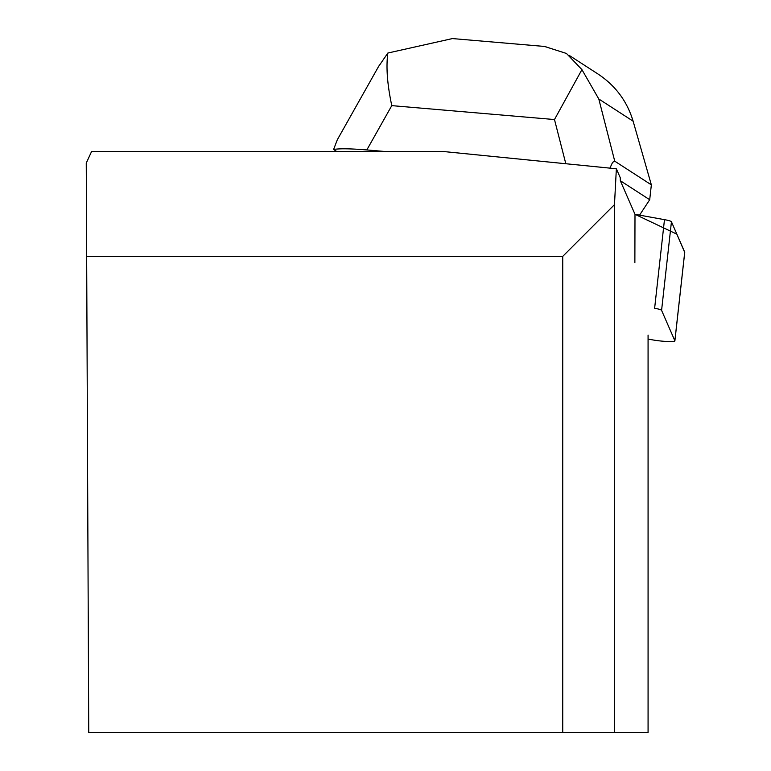 <?xml version="1.0" encoding="UTF-8"?>
<svg xmlns="http://www.w3.org/2000/svg" width="771" height="771" viewBox="0 0 771 771"><rect width="100%" height="100%" fill="white"/><g stroke="black" fill="none" stroke-linecap="round" stroke-linejoin="round"><path stroke-width="1.16" d="M648.074 339.067L652.15 339.809A14.948 1.687 -173.7 0 0 667.146 341.505A14.948 1.687 -173.7 0 0 674.885 340.888A14.948 1.687 -173.7 0 0 674.866 340.772L661.585 310.366A14.948 1.687 -173.7 0 0 654.627 308.255L664.477 219.658A14.948 1.687 6.3 0 1 671.445 221.778L684.725 252.184A14.948 1.687 6.3 0 1 684.744 252.29A14.948 1.687 6.3 0 1 684.696 252.396L676.851 234.162L634.996 214.319L664.477 219.658M634.87 262.593L634.996 214.319L620.327 180.732L620.25 177.696L616.357 168.782L443.354 151.511L91.585 151.511L86.256 163.076L88.742 732.45L648.074 732.45L648.074 335.067M616.357 168.782L614.477 204.643L614.477 732.45M614.477 204.643L562.734 256.377L86.67 256.377M562.734 732.45L562.734 256.377M609.909 168.145L612.598 162.334L614.747 161.178L598.797 98.987L633.116 121.182C627.16 101.338 615.489 85.639 598.103 74.083L569.229 55.406M544.49 46.443L566.473 53.469L581.932 69.631L598.797 98.987M581.932 69.631L554.484 119.544L565.818 163.741M378.869 65.969L337.332 139.724L333.602 149.468L336.763 151.511M385.182 151.511L366.823 149.94L391.784 105.627C387.264 84.444 385.953 66.904 387.861 53.035L452.548 38.55L454.813 38.772M614.747 161.178L651.35 184.857L649.702 199.737L620.327 180.732M333.602 149.468C339.462 148.446 350.535 148.61 366.823 149.94M639.564 215.148L649.702 199.737M651.35 184.857L633.116 121.182M378.436 66.74L387.861 53.035M674.866 340.772L684.725 252.184M671.445 221.778L661.585 310.366M391.784 105.627L554.484 119.544M674.885 340.888L684.744 252.29M545.887 46.568L452.538 38.579"/></g></svg>
